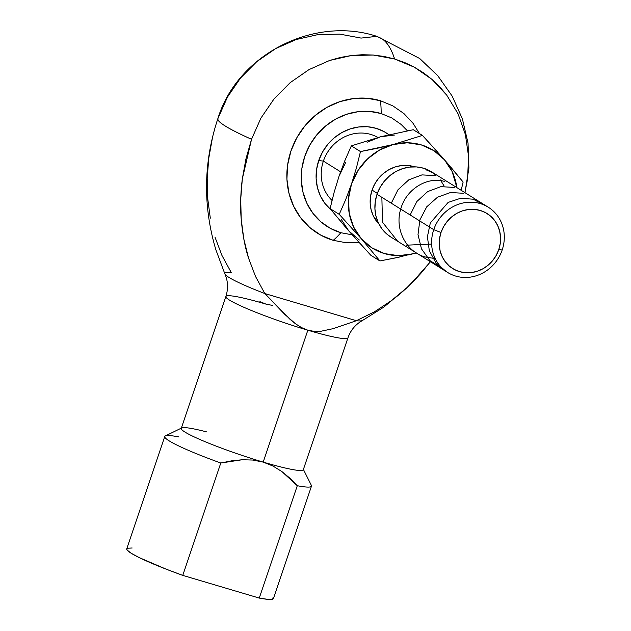 <?xml version="1.0" encoding="UTF-8"?>
<svg xmlns="http://www.w3.org/2000/svg" width="631" height="631" viewBox="0 0 631 631"><rect width="100%" height="100%" fill="white"/><g stroke="black" fill="none" stroke-linecap="round" stroke-linejoin="round"><path stroke-width="0.95" d="M394.604 58.991L384.05 56.459L373.236 55.031L362.265 54.731L351.333 55.536L340.44 57.445L329.627 60.466L309.04 69.584L290.189 82.637L273.996 98.98L260.903 118.155L251.532 139.285C227.641 128.543 216.472 121.57 218.003 118.376A129.063 12.202 18.7 0 0 217.829 118.715A129.063 12.202 18.7 0 0 251.532 139.285L260.903 118.155L273.996 98.98L290.189 82.637L309.04 69.584L329.627 60.466L351.333 55.536L373.236 55.031L394.604 58.991C391.259 48.5 386.819 41.63 381.282 38.381C386.819 41.63 391.259 48.5 394.604 58.991L414.401 67.217L404.771 62.603L394.604 58.991M362.541 320.438A72.857 6.886 -161.3 0 1 356.389 320.714L374.562 311.746L391.48 300.553C401.048 293.596 411.018 284.329 421.382 272.758L430.397 261.699L421.382 272.758L407.074 287.515L391.48 300.553L374.562 311.746L356.389 320.714L332.979 328.696L320.761 331.291L314.372 331.401L307.833 330.21L263.198 462.105A64.433 6.089 18.7 0 0 303.306 469.716L347.949 337.822A64.433 6.089 -161.3 0 1 307.841 330.21A64.433 6.089 -161.3 0 1 225.89 296.507C228.359 288.596 228.028 281.079 224.904 273.972L215.857 249.726C202.819 205.864 203.482 162.183 217.837 118.699C237.461 54.219 314.199 15.672 376.802 36.346L381.282 38.381L376.802 36.346L361.082 38.081L339.841 34.129L317.906 34.618L296.286 39.493L275.589 48.634L256.817 61.601L240.537 77.992L227.444 97.127L218.003 118.376M352.224 234.827L340.835 232.713A90.241 33.467 106.5 0 1 333.223 240.332A90.241 33.467 -73.5 0 0 340.835 232.713L330.25 228.312L320.84 221.789L312.976 213.396L306.966 203.458L303.022 192.352L301.31 180.505L301.894 168.382L304.749 156.433L309.758 145.13L316.746 134.9L325.43 126.145L335.487 119.188L346.522 114.314L358.108 111.687L369.813 111.435L381.171 113.541A90.241 33.467 -73.5 0 0 380.477 100.739A90.241 33.467 106.5 0 1 381.171 113.541L391.764 117.942L401.166 124.465L407.397 130.806M323.387 161.094A39.232 36.251 122 0 0 332.032 200.437A39.232 36.251 122 0 1 323.387 161.094L340.582 171.813L323.387 161.094L318.718 160.582L323.387 161.094A39.232 36.251 122 0 1 377.93 137.471A39.232 36.251 122 0 0 323.387 161.094M331.259 210.084A47.499 43.878 -58 0 1 318.718 160.582A47.499 43.878 -58 0 1 388.893 134.711L384.121 131.65L376.163 128.345L367.628 126.752L358.826 126.949L350.118 128.921L341.821 132.589L334.264 137.81L327.741 144.396L322.488 152.087L318.718 160.582L316.573 169.558L316.139 178.676L317.425 187.581L320.382 195.925L324.91 203.395L331.259 210.084M414.583 166.829A34.587 31.952 122 0 0 372.053 190.089L377.338 193.386L372.053 190.089A34.587 31.952 122 0 0 378.915 224.021L373.268 215.826L371.107 209.744L370.176 203.269L370.492 196.627L372.053 190.089L374.798 183.905L378.624 178.305L383.38 173.509L388.877 169.7L394.919 167.034L401.261 165.598L407.665 165.456L414.591 166.829M433.742 229.676A38.428 35.502 -58 0 1 488.291 207.22A38.428 35.502 -58 0 1 502.173 249.986A38.428 35.502 122 0 0 480.223 203.592A38.428 35.502 122 0 0 433.742 229.676L441.022 232.476A32.433 29.965 -58 0 1 480.254 210.462A32.433 29.965 -58 0 1 498.782 249.616L502.173 249.986L498.782 249.616L500.241 243.487L500.541 237.256L499.665 231.183L497.638 225.48L494.554 220.377L490.516 216.07L485.689 212.718L480.254 210.462L474.425 209.374L468.415 209.508L462.468 210.857L456.805 213.357L451.638 216.93L447.182 221.426L443.601 226.679L441.022 232.476L439.562 238.613L439.263 244.836L440.138 250.917L442.157 256.612L445.249 261.715L449.288 266.022L454.115 269.374L459.549 271.63L465.378 272.718L471.389 272.584L477.336 271.235L482.999 268.735L488.157 265.162L492.622 260.666L496.203 255.421L498.782 249.616A32.433 29.965 -58 0 1 459.549 271.63A32.433 29.965 -58 0 1 441.022 232.476L433.742 229.676A38.428 35.502 122 0 0 455.692 276.07A38.428 35.502 122 0 0 502.173 249.986A38.428 35.502 -58 0 1 447.616 272.442A38.428 35.502 -58 0 1 433.742 229.676L377.015 194.301L433.742 229.676M488.291 207.22L431.565 171.845A38.428 35.502 122 0 0 377.015 194.301A38.428 35.502 122 0 0 390.897 237.059L447.616 272.442M435.658 174.858L429.932 170.891L423.496 168.217L416.586 166.931L409.472 167.089L402.42 168.682L395.708 171.648L389.595 175.875L384.311 181.207L380.067 187.423L377.015 194.301L375.279 201.565L374.924 208.94L375.966 216.141L378.363 222.901L382.023 228.943L386.803 234.046L390.999 237.13M444.098 186.011L440.438 179.961M451.007 167.381L463.122 182.028L461.174 190.31L463.122 182.028L444.445 159.761A57.642 53.256 -58 0 1 456.868 187.628L452.151 171.561L444.445 159.761L433.907 150.659L421.248 144.87L407.334 142.78L393.121 144.538L379.57 150.02L367.597 158.854L358.037 170.449L351.522 184L348.509 198.584L349.203 213.215L353.549 226.892L361.255 238.684L379.933 260.95L396.465 257.716L416.192 252.842A57.642 53.256 -58 0 1 412.579 253.914A57.642 53.256 -58 0 1 361.255 238.684L371.793 247.794L384.453 253.583L398.358 255.673L412.579 253.914L416.318 252.921M377.015 148.34L360.475 151.574L356.444 167.854L351.522 184A57.642 53.256 -58 0 1 393.121 144.538L360.475 151.574L351.341 145.871L380.643 136.753L413.289 129.718L422.423 135.413L393.121 144.538A57.642 53.256 -58 0 1 444.445 159.761L422.423 135.413L393.121 144.538L377.015 148.34M345.701 199.577L339.233 214.335L361.255 238.684A57.642 53.256 -58 0 1 351.522 184L345.701 199.577L339.233 214.335L330.092 208.64L334.13 192.36L339.044 176.215L344.865 160.629L351.341 145.871L360.475 151.574L356.444 167.854L351.522 184L345.701 199.577M341.071 219.115L348.777 230.907L330.092 208.64L339.233 214.335L361.255 238.684L379.933 260.95L370.799 255.255L348.777 230.907L359.315 240.009M352.745 235.418L370.799 255.255L379.933 260.95L399.652 257.022M408.738 254.892L416.263 252.928M448.239 164.147L440.477 155.258M437.591 152.008L422.423 135.413L413.289 129.718L380.643 136.753L367.092 142.235M344.983 226.529L330.092 208.64L334.13 192.36L339.044 176.215L344.865 160.629L351.341 145.871L380.643 136.753L394.856 134.995M345.559 162.664L339.044 176.223M333.223 240.332A74.016 68.385 -58 0 1 290.954 150.983A74.016 68.385 -58 0 1 380.477 100.739L367.163 98.27L353.455 98.57L339.88 101.638L326.961 107.357L315.185 115.505L305.01 125.758L296.822 137.739L290.954 150.983L287.61 164.975L286.924 179.18L288.935 193.054L293.549 206.061L300.593 217.703L309.805 227.539L320.824 235.174L333.223 240.332L346.537 242.809L359.205 242.627M381.171 113.541A63.187 58.383 122 0 0 304.749 156.433A63.187 58.383 122 0 0 340.835 232.713M464.889 192.629L467.524 179.33L468.596 156.622L465.37 134.442L458.003 113.722L446.701 95.092L439.768 86.873L432.038 79.443L423.511 72.841L414.401 67.217L432.038 79.443L446.701 95.092L458.003 113.722L465.37 134.442L468.596 156.622L467.524 179.33L464.889 192.629M225.93 296.412A64.433 6.089 18.7 0 0 307.841 330.21L301.484 327.576L295.513 323.79L289.96 319.27L264.839 293.549L356.389 320.714L264.839 293.549L255.523 276.465L248.543 258.103L243.803 238.92L241.216 219.304L240.719 199.254L242.304 179.007L245.916 159.012L251.532 139.285L242.304 179.007C240.529 193.591 240.166 207.023 241.216 219.304C242.564 234.338 245.009 247.265 248.543 258.103L255.523 276.465L264.839 293.549A72.857 6.886 -161.3 0 1 224.967 274.083M419.441 133.559L413.108 123.368L403.895 113.541L392.876 105.898L380.477 100.739M212.379 138.15L208.758 158.255L207.197 178.344L207.694 198.386L210.304 218.168M215.029 237.232L221.978 255.508L231.317 272.639A72.857 6.886 -161.3 0 0 224.857 273.838A72.857 6.886 -161.3 0 0 264.839 293.549L284.739 314.356L295.513 323.79L301.484 327.576L307.833 330.21A64.433 6.089 18.7 0 0 347.902 337.916M273.081 597.344L272.742 599.119L268.041 599.371L259.262 598.078L182.761 575.377L165.937 569.075L139.333 557.654L131.145 553.221L127.099 550.027L126.76 548.804M127.438 548.244L132.139 547.992M164.77 436.494L126.736 548.852A77.439 7.32 18.7 0 0 182.761 575.377L220.795 463.02A77.439 7.32 -161.3 0 1 164.77 436.494A77.439 7.32 -161.3 0 1 178.952 436.928M259.901 301.642L265.998 304.118L272.781 305.467L265.998 304.118A64.433 6.089 -161.3 0 0 225.89 296.507L181.247 428.402A64.433 6.089 18.7 0 0 263.198 462.105L272.978 466.041L281.899 471.57L289.929 478.227L297.296 485.72L259.262 598.078A77.439 7.32 18.7 0 0 273.444 598.511L311.469 486.154A77.439 7.32 -161.3 0 1 297.296 485.72L259.262 598.078L182.761 575.377L220.795 463.02L231.459 460.867L242.201 459.747L252.842 460.046L263.198 462.105A64.433 6.089 -161.3 0 1 181.704 427.944A64.433 6.089 -161.3 0 1 206.66 431.904M181.704 427.944L165.322 435.95A77.439 7.32 18.7 0 0 220.795 463.02L242.201 459.747L252.842 460.046L263.198 462.105L272.978 466.041L281.899 471.57L297.296 485.72A77.439 7.32 18.7 0 0 311.367 485.381L303.211 469.07A64.433 6.089 -161.3 0 1 263.198 462.105L307.841 330.21L314.372 331.401L320.761 331.291L332.979 328.696L356.389 320.714A72.857 6.886 -161.3 0 0 362.289 320.572M433.789 173.225L425.988 169.771M381.865 197.329L382.496 222.23L397.735 241.334M406.175 245.191L431.636 244.071M435.422 175.655L421.981 174.89L408.817 179.819L397.987 189.765L391.299 203.206M444.855 181.531C427.566 176.096 406.017 189.079 400.717 209.137C394.501 228.801 405.836 251.595 425.034 256.951L435.248 258.607M454.281 187.415L440.84 186.658L427.668 191.587L416.87 201.51L410.158 214.974M463.714 193.299L450.495 192.51L437.512 197.219L426.753 206.802L419.883 219.896L418.006 234.622L421.476 248.851L429.869 260.564L442.079 268.104M484.308 205.107L473.147 199.183L460.472 198.315L448.136 202.417L430.318 222.948L427.408 236.775L429.317 250.657L435.887 262.78L446.306 271.575M464.968 192.676L468.904 168.067L468.036 143.142L462.389 118.857L452.175 96.101L437.78 75.736L419.733 58.525L376.802 36.346M430.468 261.739L408.817 286.277L383.68 307.21L362.415 320.516C355.458 324.452 350.639 330.218 347.949 337.822"/></g></svg>
